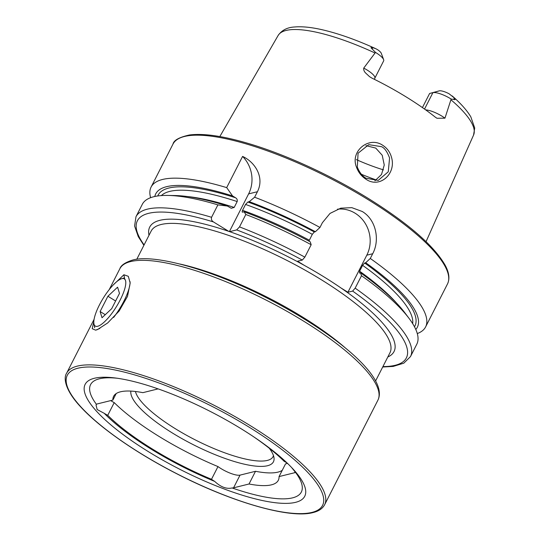 <?xml version="1.0" encoding="UTF-8"?>
<svg xmlns="http://www.w3.org/2000/svg" width="540" height="540" viewBox="0 0 540 540"><rect width="100%" height="100%" fill="white"/><g stroke="black" fill="none" stroke-linecap="round" stroke-linejoin="round"><path stroke-width="0.81" d="M356.501 167.184C349.913 151.308 368.8 135.803 382.691 145.26C387.153 148.136 390.11 152.219 391.561 157.518C396.353 174.015 379.6 188.703 366.026 179.253C361.537 176.384 358.364 172.361 356.501 167.184M381.49 146.671L368.752 144.659L358.067 153.218L357.318 167.123C359.573 172.631 362.488 176.337 366.059 178.247L378.175 180.414L388.274 171.788L389.576 157.977C387.214 151.673 384.521 147.906 381.49 146.671M287.064 462.956A16.018 4.253 -153 0 0 284.175 461.322A115.607 30.665 -153 0 0 253.078 436.401M113.258 284.938L123.923 274.745L128.311 276.318L130.181 283.021L127.501 296.386L119.144 311.02L107.676 322.961L97.511 329.549L95.688 330.163L92.198 328.705L93.811 321.658M150.613 197.687A154.042 40.864 27 0 1 151.099 187.063A154.042 40.864 27 0 1 226.685 187.616L242.588 156.418C254.239 161.629 264.998 176.695 257.425 191.72L254.624 197.222L249.257 201.677L247.887 202.014L245.552 204.444L242.554 210.323C241.988 211.707 242.048 212.308 242.737 212.126L244.107 211.788L245.822 214.488L239.504 226.901L236.655 229.919L229.615 231.653A137.099 36.369 -153 0 0 228.757 231.363A137.099 36.369 -153 0 0 159.921 220.313A137.099 36.369 -153 0 0 148.993 235.305M254.624 197.222A154.042 40.864 27 0 1 319.97 227.455L322.38 222.723L330.014 213.422L340.774 208.163L351.817 207.657L362.198 211.471C375.881 219.47 380.221 239.699 372.701 253.732L370.285 258.464L365.695 262.73L364.642 262.994L362.617 265.343L359.62 271.215L359.492 273.098L360.538 272.842L361.49 275.738L355.165 288.144L352.633 291.08L347.922 292.248L341.084 288.036A137.099 36.369 -153 0 0 304.439 265.451L297.601 261.232L302.319 260.071L304.85 257.128L311.175 244.721L310.223 241.826A146.826 38.948 27 0 0 244.107 211.788M135.452 391.487A77.024 20.432 -153 0 0 192.517 438.48A77.024 20.432 -153 0 0 267.347 460.418A77.024 20.432 -153 0 0 273.078 456.617A77.024 20.432 -153 0 0 273.469 455.612M130.883 391.095A79.691 21.141 -153 0 0 185.24 440.451A79.691 21.141 -153 0 0 267.509 465.73A79.691 21.141 -153 0 0 274.057 458.345A79.691 21.141 -153 0 0 269.278 448.254M116.168 393.586L112.867 400.073L97.389 403.893A16.018 4.253 -153 0 0 96.451 404.352L96.032 405.014L97.166 409.55L104.233 413.316A16.018 4.253 -153 0 0 107.737 415.327A115.607 30.665 -153 0 0 211.505 479.284A16.018 4.253 -153 0 0 214.67 481.383C220.718 487.053 226.53 489.247 232.099 487.958A16.018 4.253 -153 0 0 233.564 487.823L249.035 483.995A92.428 24.516 -153 0 0 278.309 480.283A92.428 24.516 -153 0 0 279.052 476.584L294.523 472.757A16.018 4.253 -153 0 0 295.461 472.298L291.634 467.532M158.112 388.888L142.877 392.654A92.428 24.516 -153 0 0 120.481 391.804A92.428 24.516 -153 0 0 113.603 396.367A92.428 24.516 -153 0 0 112.867 400.073M117.214 378.243A118.28 31.374 -153 0 0 99.367 378.796A118.28 31.374 -153 0 0 96.451 404.352M295.582 502.335A123.235 32.69 -153 0 0 292.356 468.295A123.235 32.69 -153 0 0 115.047 377.953A123.235 32.69 -153 0 0 94.311 378.284A123.235 32.69 -153 0 0 148.588 451.771A123.235 32.69 -153 0 0 295.582 502.335M232.099 487.958A118.28 31.374 -153 0 0 292.545 497.86A118.28 31.374 -153 0 0 295.461 472.298M439.27 90.862L432.898 92.671A15.032 3.989 27 0 1 450.833 98.84A15.032 3.989 27 0 1 451.157 99.043L454.282 99.556C455.517 99.9 455.375 99.239 453.87 97.558L449.05 93.758A9.95 2.639 27 0 0 439.27 90.862L429.611 93.481L422.429 107.582M376.211 48.904L378.088 50.017A9.95 2.639 -153 0 1 381.328 53.392L383.63 59.643A15.032 3.989 -153 0 0 375.908 52.663A15.032 3.989 -153 0 0 375.577 52.461L372.121 48.917C370.467 47.48 370.717 47.061 372.89 47.648L375.935 48.776C357.386 40.318 340.308 34.169 324.702 30.341C312.62 27.378 302.522 26.264 294.408 27C287.179 27.412 281.745 30.247 278.113 35.505A109.688 29.099 27 0 1 375.057 53.015L375.577 52.461M436.928 118.226L435.355 117.194A110.95 29.43 27 0 0 406.337 97.038A110.95 29.43 27 0 0 372.053 78.178L369.589 76.694L365.918 73.278C364.244 71.752 363.514 70.031 363.731 68.101A15.032 3.989 -153 0 1 367.072 69.998A15.032 3.989 -153 0 1 374.814 78.219L383.65 60.885A15.032 3.989 -153 0 0 383.63 59.643M374.909 180.826L381.517 174.481L384.257 165.024L382.232 155.27L375.752 148.088L365.924 145.638M383.481 169.877A81.641 21.661 27 0 1 356.339 159.624M363.731 68.101L375.057 53.015M104.233 413.316A118.28 31.374 -153 0 0 214.67 481.383M249.035 483.995L255.508 471.292A92.428 24.516 -153 0 0 282.218 470.36M287.51 463.388L285.525 463.88L279.052 476.584M437.009 118.274L444.96 118.166L451.157 99.043M211.565 217.289A154.042 40.864 27 0 0 135.979 216.736L142.297 204.329A154.042 40.864 27 0 1 167.724 195.426A154.042 40.864 27 0 1 217.89 204.883L211.565 217.289C211.046 219.281 211.68 220.826 213.469 221.94L228.757 231.363M167.724 195.426L174.785 195.541A146.826 38.948 27 0 1 227.401 206.044L217.89 204.883M154.791 196.493A146.826 38.948 27 0 1 232.551 195.932L235.521 197.762C237.006 198.659 237.553 199.928 237.175 201.562L234.185 207.441L231.248 208.285L227.401 206.044M226.685 187.616L232.551 195.932M245.822 214.488A154.042 40.864 27 0 1 311.175 244.721M361.49 275.738A154.042 40.864 27 0 1 409.057 318.391A154.042 40.864 27 0 1 416.806 344.196L410.481 356.603A154.042 40.864 27 0 0 355.165 288.144M360.538 272.842A146.826 38.948 27 0 1 404.818 312.748L409.057 318.391M308.921 241.13L312.296 234.326L314.327 231.977L315.374 231.721L319.97 227.455M249.257 201.677A146.826 38.948 27 0 1 315.374 231.721M365.695 262.73A146.826 38.948 27 0 1 415.8 329.481M370.285 258.464A154.042 40.864 27 0 1 425.601 326.93A154.042 40.864 27 0 1 417.292 333.565M337.493 209.189A30.807 28.404 -103.9 0 1 365 223.02A30.807 28.404 -103.9 0 1 366.802 255.191L347.922 292.248M242.588 156.418A30.807 28.404 -103.9 0 1 248.616 193.894L229.412 231.586M424.541 109.073L432.898 92.671L429.611 93.481M255.508 471.292L240.037 475.119A16.018 4.253 27 0 1 217.978 466.58A115.607 30.665 27 0 1 114.21 402.624A16.018 4.253 27 0 1 110.693 400.606M217.978 466.58L211.505 479.284M114.21 402.624L107.737 415.327M99.374 305.033A27.729 7.83 121.6 0 1 121.743 278.687A27.729 7.83 121.6 0 1 120.238 299.875A27.729 7.83 121.6 0 1 104.092 322.178A27.729 7.83 121.6 0 1 93.94 323.804A27.729 7.83 121.6 0 1 99.374 305.033M130.1 281.704A30.807 8.701 121.6 0 1 123.91 301.138A30.807 8.701 121.6 0 1 113.616 317.453M111.706 308.664L102.019 317.736L100.116 311.526L107.906 296.244L117.592 287.172L119.495 293.382L111.706 308.664M115.614 300.996L107.906 296.244M105.266 314.699L100.116 311.526M77.375 366.107A144.801 38.414 -153 0 0 66.602 373.248C63.788 377.15 63.747 389.151 81.432 407.693C100.508 428.207 136.742 453.317 176.418 473.58C231.647 502.119 289.656 518.94 312.977 512.588C318.674 511.225 322.562 508.599 324.635 504.725A144.801 38.414 -153 0 0 231.977 414.875A144.801 38.414 -153 0 0 77.375 366.107M77.956 368.206A143.262 38.002 -153 0 0 141.055 453.627A143.262 38.002 -153 0 0 311.931 512.413A143.262 38.002 -153 0 0 248.839 426.992A143.262 38.002 -153 0 0 77.956 368.206M119.873 268.704C120.919 265.343 125.098 262.481 132.415 260.125C153.522 253.699 211.039 269.305 266.234 297.628C334.463 332.62 389.111 377.42 377.906 400.181A144.801 38.414 -153 0 0 285.248 310.331A144.801 38.414 -153 0 0 130.639 261.562A144.801 38.414 -153 0 0 119.873 268.704L109.208 289.629M346.37 348.827A134.014 35.552 -153 0 0 179.955 264.033M375.577 380.997L389.941 352.802A134.014 35.552 -153 0 0 304.182 269.649A134.014 35.552 -153 0 0 161.089 224.512A134.014 35.552 -153 0 0 151.126 231.12L136.755 259.315M304.439 265.451A137.099 36.369 -153 0 0 229.615 231.653M387.808 356.987A137.099 36.369 -153 0 0 341.084 288.036M453.87 97.558L454.282 99.556M376.346 179.989A95.506 25.333 27 0 1 361.402 174.278M151.099 187.063L172.996 144.086A154.042 40.864 27 0 1 368.199 199.692A154.042 40.864 27 0 1 447.498 283.952L425.601 326.93M236.655 229.919A150.964 40.048 27 0 1 302.319 260.071M352.633 291.08A150.964 40.048 27 0 1 382.921 366.586M450.995 99.819A109.688 29.099 27 0 1 473.56 135.088L426.06 241.65M144.106 244.897A150.964 40.048 27 0 1 213.469 221.94M187.225 196.519A141.642 37.571 27 0 1 234.185 207.441M161.339 195.588A141.642 37.571 27 0 1 237.175 201.562M157.754 195.966A144.106 38.225 27 0 1 235.521 197.762M239.504 226.901A154.042 40.864 27 0 1 304.85 257.128M242.554 210.323A141.642 37.571 27 0 1 309.305 240.206M359.62 271.215A141.642 37.571 27 0 1 396.711 303.257M245.552 204.444A141.642 37.571 27 0 1 312.296 234.326M362.617 265.343A141.642 37.571 27 0 1 412.682 323.656M247.887 202.014A144.106 38.225 27 0 1 314.327 231.977M364.642 262.994A144.106 38.225 27 0 1 414.484 326.774M372.701 253.732L366.802 255.191M257.425 191.72L248.616 193.894M372.89 47.648L372.121 48.917M425.682 109.89A15.032 3.989 27 0 1 444.96 118.166M295.137 471.562L294.523 472.757M240.037 475.119L233.564 487.823M123.923 274.745L124.76 279.504M99.812 328.469L95.688 330.163M94.088 319.309L66.602 373.248M172.996 144.086C173.745 140.292 179.233 137.255 189.459 134.98C204.242 133.09 225.146 136.303 252.167 144.626C288.367 155.783 332.1 176.06 368.429 198.524C408.321 223.425 433.89 245.646 445.142 265.187C449.152 272.572 449.942 278.822 447.498 283.952M278.113 35.505L219.821 136.566M452.189 95.938C460.714 103.363 466.925 110.329 470.819 116.843L474.721 128.02L473.56 135.088M135.979 216.736L134.588 226.044L138.281 236.655L143.89 245.322M382.705 367.004L393.194 366.424L403.826 363.163L410.481 356.603M374.814 78.219L374.423 79.353M377.906 400.181L324.635 504.725M97.511 329.542L97.936 329.366M121.743 278.687L124.484 277.911M93.94 323.804L94.689 327.726"/></g></svg>
